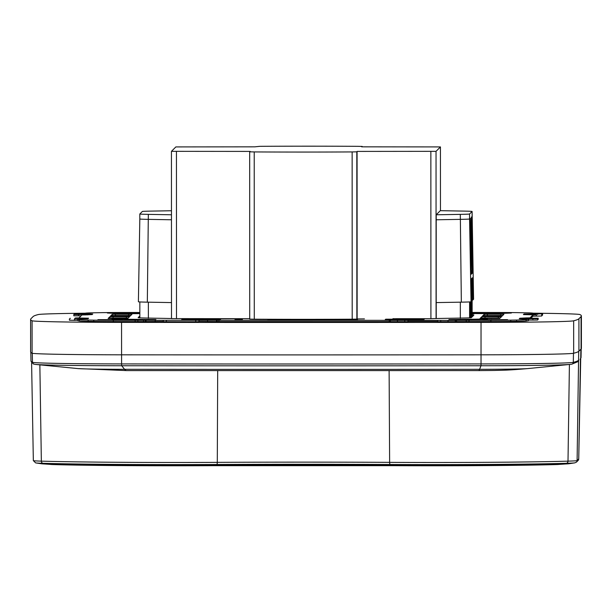 <?xml version="1.0" encoding="UTF-8"?>
<svg xmlns="http://www.w3.org/2000/svg" width="612" height="612" viewBox="0 0 612 612"><rect width="100%" height="100%" fill="white"/><g stroke="black" fill="none" stroke-linecap="round" stroke-linejoin="round"><path stroke-width="0.92" d="M436.211 214.781L440.311 210.673L463.59 211.094A30.363 0.528 180 0 1 472.104 211.454A30.363 0.528 180 0 1 472.104 211.469L469.572 213.993A30.363 0.528 180 0 1 460.308 214.368L436.211 214.781L436.211 219.785L460.308 219.364A30.363 0.528 -0 0 0 469.572 218.997L470.322 218.476M471.255 270.389L471.362 217.206L472.104 216.464A30.363 0.528 -0 0 0 472.112 216.457L472.112 216.457A30.363 0.528 -0 0 0 472.104 216.449L473.573 299.237A31.809 0.558 180 0 1 473.581 299.23A31.809 0.558 180 0 1 473.573 299.237L472.778 300.033L472.38 277.779L471.454 278.705L471.844 300.966L471.049 301.762A31.809 0.558 180 0 1 461.341 302.16L436.203 302.588L436.211 219.785M472.143 316.404L472.135 300.033L472.135 316.412A30.363 0.528 180 0 1 472.143 316.404A30.363 0.528 180 0 1 472.135 316.412L471.753 316.794M352.145 151.921L356.811 151.83L357.079 151.416L436.042 151.332L440.441 146.926L361.661 146.834L362.212 146.421L357.737 146.329A151.003 2.632 -0 0 0 259.817 146.329L254.806 146.834L175.851 146.926L171.444 151.332L250.224 151.416L249.681 151.83L254.225 151.921A151.003 2.632 -0 0 0 352.145 151.921L352.198 319.196L356.865 319.097M430.863 151.416L430.917 318.691L436.241 318.515M171.498 318.607L171.444 151.332L171.498 318.607L249.727 318.691M115.331 319.977L122.438 319.686L97.889 319.671L115.331 319.977M489.508 319.977L507.57 319.663L482.975 319.686L489.508 319.977M504.28 313.306L511.387 313.015L486.838 313L504.28 313.306M113.901 313.306L131.963 312.992L107.368 313.015L113.901 313.306M357.53 319.678L316.618 319.541A180.234 3.144 180 0 1 280.051 319.525L267.918 319.709L276.999 319.892A201.447 3.511 -0 0 0 319.334 319.908L357.53 319.678M171.49 302.588L147.324 302.16A31.809 0.558 180 0 1 138.396 301.777L139.819 219.004A30.363 0.528 180 0 1 139.819 218.997M392.919 318.691L395.612 318.76M211.966 318.76L216.969 318.691M472.739 316.251A32.107 0.558 -0 0 0 472.143 316.22M139.85 317.2L139.23 317.819M472.104 211.469L473.581 299.23M171.459 210.75L151.615 211.094A30.363 0.528 -0 0 0 142.351 211.469L139.819 213.993A30.363 0.528 -0 0 0 148.341 214.368L171.459 214.781M139.819 213.993A30.363 0.528 -0 0 0 139.819 214.001L139.819 219.004A30.363 0.528 180 0 0 148.341 219.364L171.467 219.777M471.829 300.033L472.778 300.033M472.143 314.95A32.084 0.558 180 0 1 473.864 315.126A32.084 0.558 180 0 1 473.856 315.134L471.332 317.666A32.084 0.558 180 0 1 463.536 318.026L436.18 318.515M171.49 318.515L145.205 318.026A32.084 0.558 180 0 1 138.128 317.674L139.85 315.945M364.438 318.898L356.865 318.959M211.79 318.898L243.079 318.691M85.198 313.214A95.916 1.675 -0 0 0 38.334 314.553A2150.147 37.523 -0 0 0 33.079 316.595L30.929 318.753A2150.147 37.523 -0 0 0 30.6 319.403L30.608 351.839A2150.147 37.523 -0 0 0 32.092 353.239A95.916 1.675 -0 0 0 121.559 354.815A3657.159 63.816 -0 0 0 481.04 354.815A95.916 1.675 -0 0 0 573.666 353.239A2150.147 37.523 -0 0 0 578.921 351.189L581.071 349.031A2150.147 37.523 -0 0 0 581.4 348.381L581.392 315.945A2150.147 37.523 -0 0 0 579.908 314.553A95.916 1.675 -0 0 0 533.052 313.183M541.827 315.279L542.561 315.126L542.607 313.849L524.025 313.987L523.405 314.599L536.464 314.859A125.95 2.196 180 0 1 532.991 314.882L530.015 317.85L528.653 317.888A128.497 2.241 -0 0 0 526.595 317.896L519.764 318.248L538.2 318.255L537.688 318.768L519.236 318.776L525.371 319.127A128.497 2.241 -0 0 0 527.406 319.135L528.6 319.265A31.809 0.558 180 0 1 528.431 319.319L526.136 319.693A31.809 0.558 180 0 1 516.605 320.038L510.768 320.145A31.809 0.558 180 0 1 490.885 320.305L469.014 320.336A31.809 0.558 180 0 1 466.237 320.336L456.537 320.336A125.95 2.196 180 0 1 455.336 320.397L390.349 320.397A125.95 2.196 180 0 1 389.27 320.336L217.122 320.313A128.497 2.241 -0 0 0 216.48 320.275L146.061 320.275A128.497 2.241 -0 0 0 145.358 320.313L137.884 320.336A31.809 0.558 180 0 1 135.114 320.336L113.304 320.305A31.809 0.558 180 0 1 93.743 320.145L88.113 320.038A31.809 0.558 180 0 1 79.262 319.693L77.732 319.319A31.809 0.558 180 0 1 77.655 319.28A31.809 0.558 180 0 1 77.655 319.265L77.823 319.097A125.95 2.196 180 0 1 74.396 319.082L87.967 318.821L88.579 318.202L75.528 317.942A125.95 2.196 180 0 1 79.002 317.926L81.977 314.95L83.331 314.92A128.497 2.241 -0 0 0 85.389 314.905L92.228 314.553L73.792 314.553L74.304 314.033L92.756 314.033L86.621 313.681A128.497 2.241 -0 0 0 84.586 313.665L83.385 313.535A31.809 0.558 180 0 1 83.561 313.489L85.848 313.107A31.809 0.558 180 0 1 95.388 312.763L101.225 312.663A31.809 0.558 180 0 1 121.1 312.502L139.85 312.472M541.804 315.876L541.849 314.606L541.674 316.006L536.449 316.129A125.911 2.196 -0 0 1 532.945 316.152L532.991 314.882M530.864 318.232L532.945 316.152M538.155 319.525L538.2 318.255L537.642 320.038L532.891 320.084L532.868 318.814M528.669 320.045L532.891 320.084M528.653 320.443L528.699 319.166L528.554 320.543A31.763 0.551 -0 0 1 528.386 320.589L526.098 320.971A31.763 0.551 -0 0 1 516.574 321.315L510.737 321.415A31.763 0.551 -0 0 1 490.885 321.575L469.006 321.606A31.763 0.551 -0 0 1 466.237 321.606L466.237 320.336M437.618 320.436L437.664 321.705L455.297 321.667A125.911 2.196 -0 0 0 456.506 321.606L466.237 321.606M437.649 321.438L407.967 321.438M216.48 320.275L216.526 321.552A128.543 2.241 -0 0 1 217.161 321.583L389.308 321.606A125.911 2.196 -0 0 0 390.395 321.667L407.959 321.705L408.005 320.428M216.526 321.552L198.946 321.438M163.259 320.436L163.305 321.705L195.748 321.759L198.938 321.705L198.984 320.428M163.297 321.438L146.023 321.552A128.543 2.241 -0 0 0 145.312 321.583L143.514 321.606L143.514 320.336M77.655 319.28L77.701 320.55A31.763 0.551 -0 0 0 77.701 320.55A31.763 0.551 -0 0 0 77.778 320.589L79.308 320.971A31.763 0.551 -0 0 0 88.143 321.315L93.781 321.415A31.763 0.551 -0 0 0 113.304 321.575L135.122 321.606A31.763 0.551 -0 0 0 137.884 321.606L143.514 321.606M69.431 320.229L69.386 318.951L69.431 320.229L74.412 320.351A125.911 2.196 -0 0 0 77.693 320.367M73.83 315.823L73.792 314.553L73.83 315.823L81.082 315.846M30.6 319.403A2150.147 37.523 -0 0 0 32.084 320.795A95.916 1.675 -0 0 0 121.551 322.379A3657.159 63.816 -0 0 0 481.032 322.379A95.916 1.675 -0 0 0 573.658 320.795A2150.147 37.523 -0 0 0 578.914 318.753L581.063 316.595A2150.147 37.523 -0 0 0 581.392 315.945M578.822 360.024L578.003 361.608L571.86 364.163A1.905 1.905 76.4 0 0 573.314 362.342A2149.788 37.516 -0 0 0 578.562 360.292L577.101 460.599A2.226 2.226 45 0 1 576.45 462.129L578.08 460.499A2.226 2.226 45 0 0 578.73 458.962A61.996 1.079 -0 0 0 578.738 458.946L580.719 358.142A1.905 1.905 45 0 1 580.451 359.076M249.681 151.83L249.727 319.104L254.278 319.196A151.003 2.632 -0 0 0 352.198 319.196M430.917 318.691L395.727 318.691M472.143 313.987L473.918 313.841L472.143 313.704M500.769 314.247L503.898 314.3L502.138 316.06L482.478 316.06L484.23 314.3L487.466 314.247L500.769 314.247L500.769 315.517L484.253 315.578L483.725 316.106M485.025 316.687L501.457 316.748L499.698 318.5L480.038 318.5L481.789 316.748L485.025 316.687L485.025 317.965L481.812 318.018L481.284 318.546M113.082 316.687L129.514 316.748L127.755 318.5L108.095 318.5L109.846 316.748L113.082 316.687L113.082 317.965L109.869 318.018L109.341 318.546M115.446 314.247L131.963 314.293L130.203 316.06L110.535 316.06L112.294 314.3L115.446 314.247L115.446 315.517L112.317 315.57L111.782 316.106M220.175 319.701L181.68 319.701L182.208 319.181L220.703 319.181L220.175 319.701M423.711 319.701L385.216 319.701L385.736 319.181L424.231 319.181L423.711 319.701M242.39 319.579L234.947 319.709L242.39 319.579M487.359 318.967L448.879 319.579L487.359 319.265M144.83 319.724L155.876 319.533L112.05 319.12L144.83 319.724M472.143 313.558L499.935 313.688L472.143 313.168M139.85 313.283L117.481 313.688L139.85 313.65M472.135 312.464L498.688 312.502A31.809 0.558 180 0 1 518.242 312.663L523.88 312.763A31.809 0.558 180 0 1 532.731 313.107L534.261 313.489A31.809 0.558 180 0 1 534.337 313.528A31.809 0.558 180 0 1 534.33 313.535L534.161 313.704A125.95 2.196 180 0 1 537.596 313.727L542.607 313.849L542.561 315.126M471.309 270.336L472.342 273.189L471.324 274M471.324 274.207L470.314 218.255L469.58 218.997A5.087 5.087 45 0 1 469.58 218.997L471.049 301.762M182.208 319.181L182.215 319.701M385.736 319.181L385.744 319.701M389.308 321.606L389.27 320.336M456.537 320.336L456.506 321.606M130.731 315.524L115.446 315.517M502.666 315.532L500.769 315.517M500.226 317.972L485.025 317.965M128.283 317.972L113.082 317.965M471.745 295.29L471.745 290.57A12.722 12.722 -135 0 0 471.63 288.902M471.745 301.066L471.753 317.245M470.475 301.861L470.483 317.781M470.972 301.793L470.972 317.743M254.225 151.921L254.278 319.196M362.052 146.444L362.052 146.834M357.079 151.416L357.133 318.691M436.234 302.588L436.241 318.454M436.042 151.332L436.088 318.607M176.44 151.416L176.493 318.691M319.204 319.908L319.204 319.51M121.551 322.379L121.589 363.918A3656.799 63.809 -0 0 0 301.234 363.995A3656.799 63.809 -0 0 0 481.032 363.918L480.978 365.754A93.843 1.637 -0 0 0 570.399 364.37L571.86 364.163M389.117 370.658L389.63 462.358A154.239 2.693 -0 0 0 568.005 461.142A2.226 1.897 88.3 0 1 566.383 463.292L561.326 464.126A44.531 37.982 -91.7 0 1 556.966 464.546L568.923 463.743A54.177 0.949 180 0 1 561.326 464.126A146.413 2.555 180 0 1 392.009 465.281L390.204 464.493A152.342 2.655 -0 0 0 566.383 463.292A60.098 1.048 -0 0 0 574.806 462.863L576.45 462.129M556.966 464.546C524.277 465.525 453.645 466 393.761 465.671A44.531 13.51 -89.7 0 1 392.009 465.281A308.417 5.386 -0 0 0 303.82 465.051A308.417 5.386 -0 0 0 215.179 465.281A146.413 2.555 180 0 1 48.157 464.126A54.177 0.949 180 0 1 41.532 463.774L52.54 464.546A44.531 38.77 -88.2 0 1 48.157 464.126L43.001 463.292A152.342 2.655 -0 0 0 216.778 464.493A302.489 5.279 180 0 1 303.713 464.271A302.489 5.279 180 0 1 390.204 464.493A2.226 0.673 90.3 0 1 389.63 462.358A300.591 5.248 180 0 0 217.291 462.358A2.226 0.604 89.7 0 1 216.778 464.493L215.179 465.281A44.531 12.018 -90.3 0 1 213.611 465.671C153.046 466 83.416 465.525 52.54 464.546M148.341 214.368L147.324 302.16M460.308 214.368L461.341 302.16M578.921 351.189L578.914 318.753M581.071 349.031L581.063 316.595M573.666 353.239L573.658 320.795M573.467 353.277L573.314 362.342A95.556 1.668 -0 0 1 481.032 363.918L481.032 322.379M32.092 353.239L32.084 320.795M41.532 463.774L35.641 462.901A60.098 1.048 -0 0 0 43.001 463.292A2.226 1.935 91.8 0 1 41.348 461.142A154.239 2.693 -0 0 0 217.291 462.358L217.696 370.658M39.857 364.851L41.348 461.142A61.996 1.079 -0 0 1 33.339 460.614L31.595 362.625M32.298 353.3L32.459 362.342A1.905 1.905 115.1 0 0 33.553 364.033L30.975 360.958A2149.788 37.516 -0 0 0 32.459 362.342A95.556 1.668 -0 0 0 121.589 363.918L121.704 365.754A3655.078 63.778 -0 0 0 480.978 365.754L479.609 369.311A3611.986 63.028 180 0 1 124.573 369.311A50.75 0.887 180 0 1 77.984 368.592L35.55 364.431A93.843 1.637 -0 0 0 121.704 365.754L124.573 369.311A381.674 25.406 -90 0 0 126.661 370.597L77.984 368.592M578.08 460.499L578.738 458.946L577.101 460.599A61.996 1.079 -0 0 1 568.005 461.142L569.412 364.469M580.872 349.238L580.719 358.142A2149.788 37.516 -0 0 0 581.04 357.5L581.193 348.901M578.715 351.365L578.562 360.292A1.905 1.905 45 0 1 578.003 361.608M570.399 364.37L527.972 368.562A50.75 0.887 180 0 1 479.609 369.311A381.674 12.102 -90 0 1 478.622 370.597L126.661 370.597M469.572 213.993L469.572 218.997A30.363 0.528 -0 0 0 469.58 218.997M471.37 217.199L472.342 273.189M123.991 319.357L123.991 318.967M195.748 321.759L195.748 320.489M166.38 320.489L166.388 321.759M145.358 320.313L145.312 321.583M146.061 320.275L146.023 321.552M74.396 319.082L74.412 320.351M78.512 314.599L78.489 315.868M87.501 314.889L87.508 314.507M86.621 313.681L86.629 314.063M83.301 314.033L83.293 313.635L83.301 314.033M70.166 318.791L70.143 318.202L70.158 318.791M74.863 318.248L74.855 318.783M83.844 318.875L83.859 318.156M77.732 319.319L77.778 320.589M79.308 320.971L79.262 319.693M88.113 320.038L88.143 321.315M93.781 321.415L93.743 320.145M113.304 320.305L113.304 321.575M135.122 321.606L135.114 320.336M137.884 320.336L137.884 321.606M155.219 320.168L155.219 321.438M207.56 321.438L207.56 320.168M217.161 321.583L217.122 320.313M218.912 320.336L218.912 321.606M390.349 320.397L390.395 321.667M397.471 320.489L397.479 321.759M404.769 321.759L404.769 320.489M440.739 320.489L440.739 321.759M448.038 321.759L448.038 320.489M455.336 320.397L455.297 321.667M469.014 320.336L469.006 321.606M490.885 321.575L490.885 320.305M510.768 320.145L510.737 321.415M516.574 321.315L516.605 320.038M526.136 319.693L526.098 320.971M528.386 320.589L528.431 319.319M528.6 319.265L528.554 320.543M524.056 318.722L524.063 319.112M537.688 318.768L537.642 320.038M526.595 317.896L526.595 318.278M530.015 317.85L530 318.24M536.464 314.859L536.449 316.129M541.719 314.736L541.674 316.006M524.002 314.629L524.025 313.987M528.844 313.933L528.852 314.644M537.665 314.553L537.657 314.025M542.477 313.979L542.431 315.249M115.607 313.298L115.607 312.877M503.439 312.877L503.431 313.306M491.214 319.977L491.214 319.548M114.49 319.548L114.482 319.977M112.294 314.3L112.317 315.57M128.757 314.239L128.757 315.509M484.253 315.578L484.23 314.3M487.466 315.517L487.466 314.247M498.329 316.687L498.329 317.965M481.789 316.748L481.812 318.018M109.846 316.748L109.869 318.018M126.386 316.687L126.386 317.965M440.441 146.926L440.464 210.681L440.441 146.926M148.364 302.175L148.372 318.401M460.339 302.175L460.339 318.378M469.603 301.923L469.603 317.835M472.104 211.454L472.112 216.457M356.811 151.83L356.865 319.104M362.212 146.421L362.212 146.834M393.761 465.671L213.611 465.671M578.738 458.946L580.459 358.563M580.161 359.458L581.04 357.5M33.339 460.614L35.641 462.901M33.553 364.033L35.55 364.431M527.972 368.562C507.287 370.405 502.942 370.191 494.289 370.459L478.622 370.597M568.923 463.743L574.806 462.863M30.975 360.958L30.822 352.367M470.314 218.3L471.324 274.107M139.842 301.938L139.85 317.858"/></g></svg>
